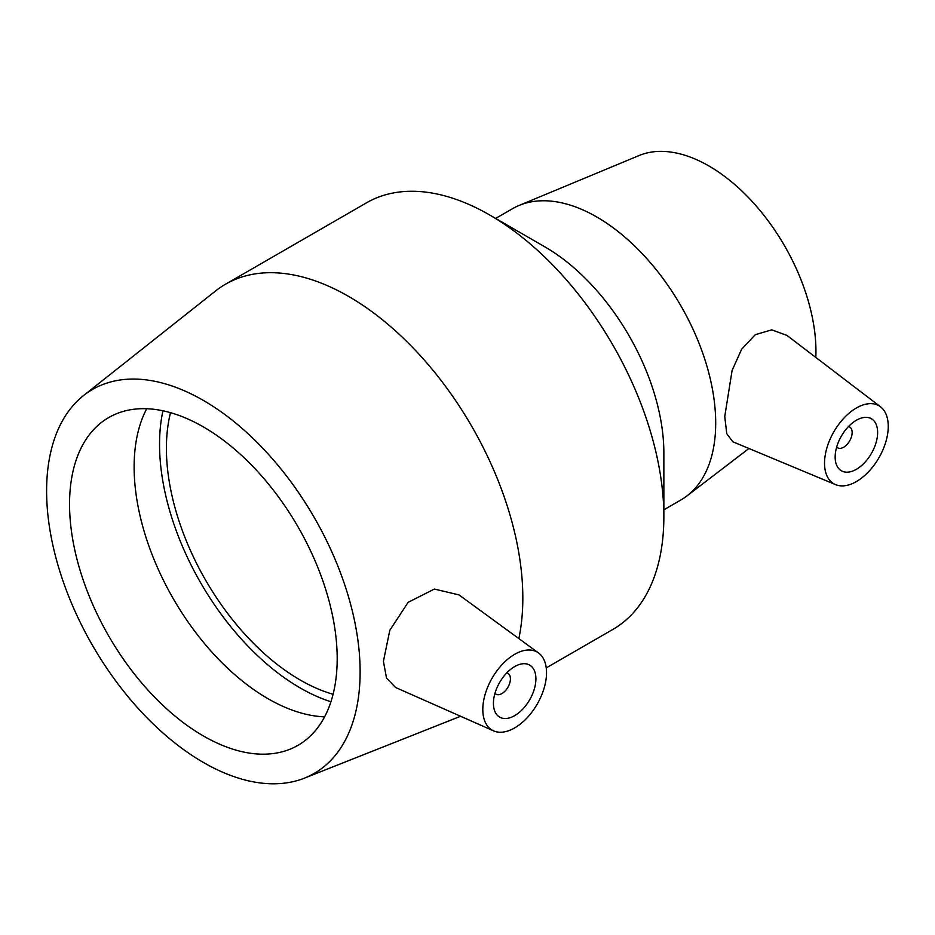 <?xml version="1.0" encoding="UTF-8"?>
<svg xmlns="http://www.w3.org/2000/svg" width="935" height="935" viewBox="0 0 935 935"><rect width="100%" height="100%" fill="white"/><g stroke="black" fill="none" stroke-linecap="round" stroke-linejoin="round"><path stroke-width="1.4" d="M506.77 672.896A12.015 6.942 -60 0 1 507.927 673.352A12.015 6.942 -60 0 1 507.927 687.225A12.015 6.942 -60 0 1 495.912 694.156A12.015 6.942 -60 0 1 494.954 693.384M848.501 426.559A12.015 6.942 -60 0 1 849.658 427.003A12.015 6.942 -60 0 1 849.658 440.876A12.015 6.942 -60 0 1 837.631 447.818A12.015 6.942 -60 0 1 836.673 447.035M535.907 678.845A30.037 17.344 -60 0 1 522.794 709.081A30.037 17.344 -60 0 1 499.652 717.122A30.037 17.344 -60 0 1 499.652 682.445A30.037 17.344 -60 0 1 529.689 665.101A30.037 17.344 -60 0 1 535.907 678.845M546.531 672.721A45.055 26.016 -60 0 1 513.42 728.599A45.055 26.016 -60 0 1 493.575 730.866A45.055 26.016 -60 0 1 492.137 678.109A45.055 26.016 -60 0 1 538.548 652.969A45.055 26.016 -60 0 1 546.531 672.721M493.575 730.866L395.622 687.517L386.517 678.109L383.42 661.361L389.813 630.283L408.174 602.315L434.378 589.062L459.015 594.917L538.548 652.969M835.154 457.028A30.037 17.344 -60 0 1 848.255 426.804A30.037 17.344 -60 0 1 871.408 418.751A30.037 17.344 -60 0 1 871.408 453.44A30.037 17.344 -60 0 1 841.371 470.784A30.037 17.344 -60 0 1 835.154 457.028M888.25 426.372A45.055 26.016 -60 0 1 869.667 470.55A45.055 26.016 -60 0 1 835.598 484.646A45.055 26.016 -60 0 1 826.809 448.181A45.055 26.016 -60 0 1 857.991 407.099A45.055 26.016 -60 0 1 880.525 406.818A45.055 26.016 -60 0 1 888.25 426.372M835.598 484.646L732.806 441.764L726.752 433.665L724.754 416.519L732.093 370.47L741.619 349.281L755.293 334.672L771.749 329.856L786.966 335.408L880.525 406.818M546.239 667.894L612.846 629.442A246.314 142.214 -120 0 0 663.862 516.681L663.862 452.914A168.218 97.123 -120 0 0 544.918 246.887L489.695 215.003A246.314 142.214 -120 0 0 366.532 202.802L225.499 284.228A246.314 142.214 -120 0 0 215.494 291.03L83.531 395.563A221.689 127.99 -120 0 0 92.518 645.43A221.689 127.99 -120 0 0 304.413 778.154A221.689 127.99 -120 0 0 360.127 671.938A221.689 127.99 -120 0 0 257.16 442.465A221.689 127.99 -120 0 0 83.531 395.563M663.862 509.809L680.855 499.991A168.218 97.123 -120 0 0 686.921 495.947A168.218 97.123 -120 0 0 715.696 422.994A168.218 97.123 -120 0 0 646.354 258.13A168.218 97.123 -120 0 0 519.182 205.408A168.218 97.123 -120 0 0 512.637 208.634L495.643 218.439M663.862 516.681A246.314 142.214 -120 0 0 489.695 215.003M518.843 638.582A246.314 142.214 -120 0 0 522.829 598.108A246.314 142.214 -120 0 0 415.304 350.228A246.314 142.214 -120 0 0 225.499 284.228M337.184 658.684A189.244 109.266 -120 0 0 254.577 468.236A189.244 109.266 -120 0 0 108.74 417.536A189.244 109.266 -120 0 0 69.552 504.175A189.244 109.266 -120 0 0 152.16 694.623A189.244 109.266 -120 0 0 297.985 745.324A189.244 109.266 -120 0 0 337.184 658.684M146.713 408.735A189.244 109.266 -120 0 0 134.126 466.892A189.244 109.266 -120 0 0 324.597 716.841M162.935 410.792A198.945 114.865 -120 0 0 159.546 444.289A198.945 114.865 -120 0 0 330.932 701.764M170.509 412.674A189.244 109.266 -120 0 0 166.407 448.251A189.244 109.266 -120 0 0 333.082 694.273M815.811 357.427A151.4 87.411 -120 0 0 815.951 351.373A151.4 87.411 -120 0 0 753.54 203A151.4 87.411 -120 0 0 639.084 155.549L519.182 205.408M507.927 673.352L506.91 672.756M495.912 694.156L494.895 693.571M849.658 427.003L848.629 426.418M837.631 447.818L836.615 447.222M304.413 778.154L460.581 716.268M748.935 448.496L686.921 495.947"/></g></svg>
